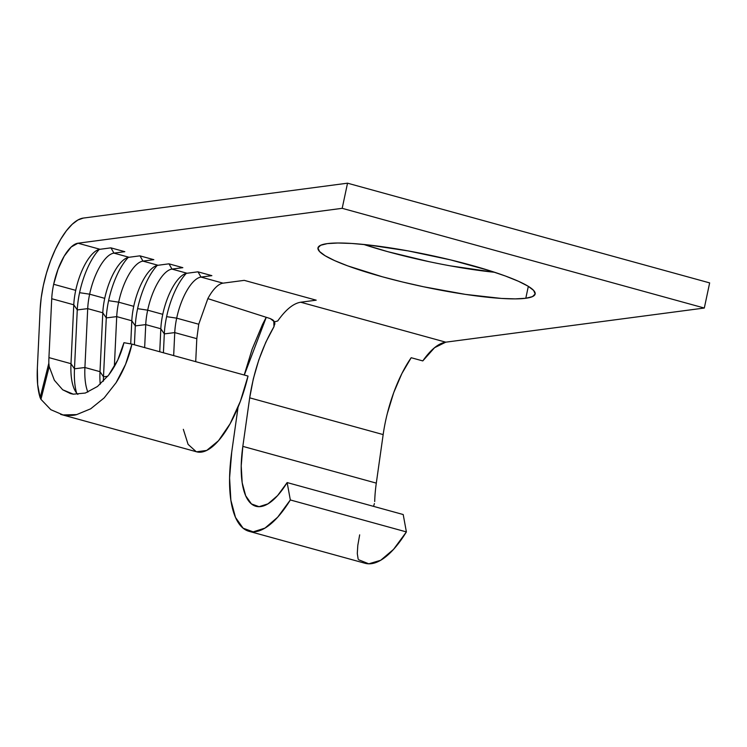 <?xml version="1.0" encoding="UTF-8"?>
<svg xmlns="http://www.w3.org/2000/svg" width="747" height="747" viewBox="0 0 747 747"><rect width="100%" height="100%" fill="white"/><g stroke="black" fill="none" stroke-linecap="round" stroke-linejoin="round"><path stroke-width="1.12" d="M274.849 324.217L274.457 321.836L277.716 320.967C285.746 309.622 293.412 303.375 300.696 302.227L445.772 342.173A80.499 30.151 -74.6 0 0 422.793 360.913L434.567 347.691L445.772 342.173L704.309 308.035L342.191 208.32L347.532 183.183L83.309 218.077L77.903 219.991L72.188 224.296L66.362 230.814L60.675 239.311L55.334 249.461L50.544 260.862L46.482 273.085L43.317 285.653A66.212 24.81 105.4 0 0 40.142 309.398L37.35 368.29A78.846 29.535 105.4 0 0 40.151 397.703L40.945 399.328L40.151 397.703L48.826 363.219L49.199 366.553L40.945 399.328L50.833 409.692L63.028 414.921L76.642 414.613L90.695 408.805L104.16 397.908L116.074 382.725L125.571 364.349L131.948 344.106L248.032 376.068L131.948 344.106C128.839 357.944 123.544 370.811 116.074 382.725L104.16 397.908L90.695 408.805L76.642 414.613C73.561 415.584 69.023 415.687 63.028 414.921L50.833 409.692L40.945 399.328L49.199 366.553L54.372 380.27L62.692 389.785L73.337 394.183L85.317 393.043L97.465 386.488L108.632 375.125L117.755 360.045L123.955 342.696L131.948 344.106L123.955 342.696C120.958 354.657 115.85 365.46 108.632 375.125L97.465 386.488L85.317 393.043L73.337 394.183L70.479 393.585L62.692 389.785L54.372 380.27L49.199 366.553L48.826 363.219A59.723 22.373 105.4 0 1 48.938 357.608L70.993 363.686L74.476 368.803L84.915 367.515L100.005 371.67L102.797 312.788L87.707 308.632L84.915 367.515A59.723 22.373 -74.6 0 0 87.875 392.11A59.723 22.373 105.4 0 1 84.915 367.515L100.005 371.67L102.797 312.788L87.707 308.632A40.245 15.08 105.4 0 1 89.64 294.187A40.245 15.08 -74.6 0 0 87.707 308.632L77.268 309.912A48.041 17.993 105.4 0 1 79.574 292.684L89.64 294.187L104.729 298.342A40.245 15.08 -74.6 0 0 102.797 312.788L106.279 317.905L116.719 316.616L131.808 320.771A40.245 15.08 105.4 0 1 133.741 306.335A40.245 15.08 105.4 0 1 153.677 267.109A40.245 15.08 105.4 0 1 158.056 265.269A40.245 15.08 -74.6 0 0 133.741 306.335L118.661 302.18A40.245 15.08 105.4 0 1 142.966 261.114L158.056 265.269L168.915 263.831L182.838 267.669L171.978 269.097L169.009 263.859L171.978 269.097A40.245 15.08 -74.6 0 0 147.673 310.173L137.607 308.66A48.041 17.993 105.4 0 1 157.272 265.409A48.041 17.993 -74.6 0 0 137.607 308.66A48.041 17.993 -74.6 0 0 135.3 325.897L134.404 344.778L135.3 325.897L131.808 320.771L130.716 343.891L131.808 320.771L116.719 316.616A40.245 15.08 105.4 0 1 118.661 302.18A40.245 15.08 -74.6 0 0 116.719 316.616L106.279 317.905A48.041 17.993 105.4 0 1 108.595 300.677L118.661 302.18L133.741 306.335A40.245 15.08 -74.6 0 0 131.808 320.771L135.3 325.897L145.74 324.609L160.829 328.764L164.312 333.881L160.829 328.764L159.737 351.753L160.829 328.764A40.245 15.08 105.4 0 1 162.762 314.328A40.245 15.08 105.4 0 1 182.688 275.092A40.245 15.08 105.4 0 1 187.067 273.253A40.245 15.08 -74.6 0 0 162.762 314.328L147.673 310.173L162.762 314.328A40.245 15.08 -74.6 0 0 160.829 328.764L145.74 324.609A40.245 15.08 105.4 0 1 147.673 310.173A40.245 15.08 -74.6 0 0 145.74 324.609L135.3 325.897A48.041 17.993 105.4 0 1 137.607 308.66L147.673 310.173A40.245 15.08 105.4 0 1 171.978 269.097L187.067 273.253L197.927 271.824L211.859 275.652L200.999 277.09L198.02 271.843L200.999 277.09A40.245 15.08 -74.6 0 0 176.684 318.157A40.245 15.08 -74.6 0 0 174.751 332.602L164.312 333.881A48.041 17.993 105.4 0 1 166.618 316.653L176.684 318.157L198.739 324.235L196.806 338.671L174.751 332.602A40.245 15.08 105.4 0 1 176.684 318.157A40.245 15.08 105.4 0 1 200.999 277.09L211.859 275.652L197.927 271.824L187.067 273.253L171.978 269.097L182.838 267.669L168.915 263.831L158.056 265.269L142.966 261.114L153.826 259.676L139.894 255.838L129.035 257.276L113.946 253.121L124.805 251.683L110.883 247.855L100.023 249.283L77.968 243.214L71.208 246.986L64.214 256.118L58.051 269.219L53.663 284.28L75.718 290.359A40.245 15.08 -74.6 0 0 73.776 304.795L51.73 298.725A40.245 15.08 105.4 0 1 53.663 284.28A40.245 15.08 -74.6 0 0 51.73 298.725L48.938 357.608A59.723 22.373 -74.6 0 0 48.826 363.219L40.151 397.703L37.649 384.537L37.35 368.29L40.142 309.398L41.206 297.81L43.317 285.653A66.212 24.81 105.4 0 1 83.309 218.077L347.532 183.183L342.191 208.32L77.968 243.214L342.191 208.32L704.309 308.035L445.772 342.173L300.696 302.227L316.205 300.173L244.25 280.358L223.045 283.16L200.999 277.09L223.045 283.16A40.245 15.08 -74.6 0 0 207.843 298.632L198.739 324.235L176.684 318.157L166.618 316.653A48.041 17.993 -74.6 0 0 164.312 333.881L163.416 352.771L164.312 333.881L174.751 332.602L173.668 355.591L174.751 332.602L196.806 338.671L198.739 324.235M327.326 243.615A111.014 16.098 12 0 1 450.796 259.947A111.014 16.098 12 0 1 535.141 294.029A111.014 16.098 12 0 1 525.795 298.268L528.325 286.344L525.795 298.268L532.508 296.606L535.16 293.954L533.629 290.424L527.989 286.138L518.446 281.274L505.374 276.007L489.276 270.545L450.562 259.891L408.189 250.908L368.607 244.979L351.8 243.466L337.859 243.008L327.326 243.615L320.603 245.287L317.961 247.929L319.492 251.468L325.132 255.754L334.665 260.619L347.738 265.885L382.352 276.782L402.558 282.002L423.689 286.792L465.465 294.393L501.321 298.427L515.262 298.884L525.795 298.268A111.014 16.098 12 0 1 402.325 281.946A111.014 16.098 12 0 1 317.979 247.864A111.014 16.098 12 0 1 327.326 243.615M100.005 371.67A59.723 22.373 -74.6 0 0 100.247 384.191A59.723 22.373 105.4 0 1 100.005 371.67L103.497 376.796A67.519 25.295 -74.6 0 0 103.366 381.222A67.519 25.295 105.4 0 1 103.497 376.796L107.736 376.273L103.497 376.796L100.005 371.67M70.993 363.686A59.723 22.373 -74.6 0 0 77.856 394.407A59.723 22.373 105.4 0 1 74.429 389.392A59.723 22.373 105.4 0 1 70.993 363.686L73.776 304.795L51.73 298.725L48.938 357.608L70.993 363.686L73.776 304.795L77.268 309.912L74.476 368.803A67.519 25.295 -74.6 0 0 76.577 392.978A67.519 25.295 105.4 0 1 74.476 368.803L70.993 363.686M60.619 414.361L196.685 451.823A78.846 29.535 -74.6 0 0 248.032 376.068L240.357 401.354L230.113 423.764L218.46 440.758L206.714 450.432L196.62 451.804M145.74 324.609L144.647 347.598L145.74 324.609M116.719 316.616L114.356 366.525L116.719 316.616M104.729 298.342L89.64 294.187A40.245 15.08 105.4 0 1 113.946 253.121L129.035 257.276A40.245 15.08 -74.6 0 0 104.729 298.342A40.245 15.08 105.4 0 1 124.656 259.116A40.245 15.08 105.4 0 1 129.035 257.276L139.894 255.838L153.826 259.676L142.966 261.114A40.245 15.08 -74.6 0 0 118.661 302.18L108.595 300.677A48.041 17.993 -74.6 0 0 106.279 317.905L103.497 376.796L106.279 317.905L102.797 312.788A40.245 15.08 105.4 0 1 104.729 298.342M75.718 290.359L53.663 284.28A40.245 15.08 105.4 0 1 77.968 243.214L100.023 249.283A40.245 15.08 -74.6 0 0 75.718 290.359A40.245 15.08 105.4 0 1 95.644 251.123A40.245 15.08 105.4 0 1 100.023 249.283L110.883 247.855L124.805 251.683L113.946 253.121A40.245 15.08 -74.6 0 0 89.64 294.187L79.574 292.684A48.041 17.993 -74.6 0 0 77.268 309.912L87.707 308.632L84.915 367.515L74.476 368.803L77.268 309.912L73.776 304.795A40.245 15.08 105.4 0 1 75.718 290.359M249.012 531.313L365.068 563.275A106.466 39.88 -74.6 0 0 406.387 531.92L290.331 499.958A106.466 39.88 105.4 0 1 249.012 531.313A106.466 39.88 105.4 0 1 231.719 452.075L238.069 407.162L231.719 452.075L229.581 477.921L230.87 500.229L235.482 517.4L243.111 528.204L253.177 531.855L264.98 528.101L277.669 517.213L290.331 499.958L287.147 482.571L277.576 495.616L267.977 503.851L259.06 506.69L251.44 503.926L245.679 495.756L242.187 482.777L241.216 465.904L242.831 446.37L376.301 483.122A80.499 30.151 -74.6 0 0 374.705 501.545A80.499 30.151 105.4 0 1 376.301 483.122L383.164 434.586L249.685 397.834L253.326 378.832L258.835 359.858L265.811 342.229L273.962 326.71L273.785 320.799L273.962 326.71L274.84 323.143L274.457 321.836L277.716 320.967C285.746 309.622 293.412 303.375 300.696 302.227L316.205 300.173L244.25 280.358L223.045 283.16A40.245 15.08 -74.6 0 0 207.843 298.632L270.274 318.586L207.843 298.632M387.32 413.483L393.716 392.642L401.867 373.584L411.186 357.72A80.499 30.151 -74.6 0 0 383.164 434.586L249.685 397.834L242.831 446.37L249.685 397.834C253.868 370.998 261.964 347.29 273.972 326.719M266.212 317.288L262.486 324.534L252.112 349.222L244.222 375.022M347.532 183.183L709.65 282.898L704.309 308.035L709.65 282.898L347.532 183.183M450.273 265.848L494.691 272.291A111.014 16.098 -168 0 1 363.77 244.465L387.693 251.655L429.03 261.665M195.714 361.66L196.806 338.671L195.714 361.66M183.332 429.32L188.095 444.372L196.2 451.683M244.306 375.041L266.259 317.307M358.672 559.746L368.785 563.817L380.699 560.269L393.557 549.362L406.387 531.92L403.203 514.534L287.147 482.571L290.331 499.958L406.387 531.92L403.203 514.534L287.147 482.571A80.499 30.151 105.4 0 1 255.904 506.279A80.499 30.151 105.4 0 1 242.831 446.37L376.301 483.122L383.164 434.586M374.396 503.571L373.565 506.363M422.793 360.913L411.186 357.72L422.793 360.913M270.274 318.586L272.86 319.912L274.457 321.836L270.274 318.586M99.248 249.433A48.041 17.993 -74.6 0 0 79.574 292.684A48.041 17.993 105.4 0 1 99.248 249.433M110.976 247.883L113.946 253.121L110.976 247.883M128.26 257.426A48.041 17.993 -74.6 0 0 108.595 300.677A48.041 17.993 105.4 0 1 128.26 257.426M139.997 255.866L142.966 261.114L139.997 255.866M186.292 273.402A48.041 17.993 -74.6 0 0 166.618 316.653A48.041 17.993 105.4 0 1 186.292 273.402M359.671 534.852L357.804 545.385L357.29 553.518L358.149 559.083"/></g></svg>

